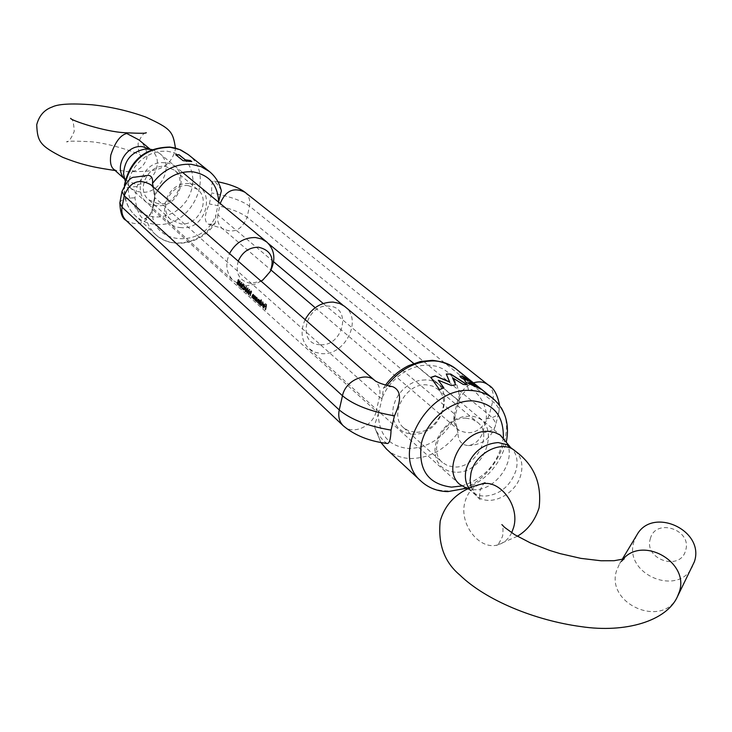 <?xml version="1.0" encoding="UTF-8"?>
<svg xmlns="http://www.w3.org/2000/svg" width="732" height="732" viewBox="0 0 732 732"><rect width="100%" height="100%" fill="white"/><g stroke="black" fill="none" stroke-linecap="round" stroke-linejoin="round"><path stroke-width="0.55" stroke-dasharray="3.66 2.75" d="M455.24 472.204L449.585 471.39L444.553 469.221L440.38 465.79L437.288 461.27L435.439 455.88L434.927 449.887L435.796 443.592L437.992 437.333L441.423 431.404L445.898 426.134L451.187 421.778L457.033 418.567L463.118 416.664L469.148 416.151C503.021 416.142 488.207 474.263 455.24 472.204M466.366 418.201C444.974 416.334 426.848 450.024 442.421 462.468L447.801 465.772L454.279 466.998C475.882 468.572 493.697 434.515 477.511 422.318L472.424 419.363L466.366 418.201M425.594 379.89L419.738 380.329L413.836 382.122L408.191 385.188L403.085 389.36L398.784 394.429L395.509 400.148L393.423 406.196L392.636 412.29L393.185 418.1L395.033 423.352L398.071 427.762L402.161 431.13L407.074 433.28L412.573 434.113C444.672 436.418 458.534 380.164 425.594 379.89M415.117 432.191L408.804 430.947L403.524 427.689C388.253 415.456 405.647 382.863 426.5 384.849L432.411 386.029L437.397 388.948C453.282 400.935 436.199 433.902 415.117 432.191M164.883 162.806C138.293 159.347 129.774 204.594 156.611 205.61C182.808 208.821 191.628 164.316 164.883 162.806M158.139 203.77L148.55 199.671C135.685 189.231 148.386 163.986 165.368 166.411L174.381 170.126C187.804 180.337 175.332 206.049 158.139 203.77M181.262 227.615C153.775 226.71 162.714 180.255 189.945 183.668C217.331 185.095 208.071 230.781 181.262 227.615M188.316 185.608C170.968 183.192 157.865 209.096 170.977 219.719L180.758 223.873C198.317 226.124 211.182 199.763 197.503 189.368L188.316 185.608M153.327 187.008L154.745 196.176L152.082 209.974L150.545 213.598L147.864 216.919L144.515 219.316C140.022 217.852 136.829 210.688 134.953 197.814L137.085 186.578C139.94 179.459 143.774 175.698 148.596 175.305M213.753 223.873C203.78 237.086 191.116 243.454 175.744 242.997C167.665 242.338 160.738 239.346 154.983 234.02C171.416 250.326 202.361 244.085 215.245 222.967L213.753 223.873L208.565 224.285C203.999 221.897 204.265 215.126 209.379 203.972L211.603 192.946C211.521 185.361 212.161 181.39 213.524 181.033C215.437 181.838 217.843 184.61 220.744 189.35L221.375 190.86M387.457 443.51C384.327 442.247 380.484 437.873 375.9 430.398L374.875 427.845L374.921 423.993L378.728 412.747L376.166 411.21L379.441 397.174L154.562 197.402M386.725 449.292C393.34 455.167 401.383 458.25 410.872 458.534C429.428 458.159 445.111 449.585 457.939 432.822C458.113 440.856 461.59 445.102 468.379 445.568C474.784 444.635 479.57 440.39 482.717 432.841L486.222 418.887C488.207 402.078 471.628 385.371 468.498 390.101C466.641 381.354 462.487 374.299 456.036 368.937M239.465 286.221L240.672 284.236L240.334 280.951L239.309 283.019L239.465 286.221L238.87 286.185L240.078 284.199L240.672 284.236M243.536 284.318L243.976 285.617L243.417 283.705L242.201 286.788L242.567 289.012L243.546 288.161L242.667 288.5L242.365 286.999L243.317 286.002L242.969 284.73L243.536 284.318L242.933 284.281L243.198 285.416L243.802 285.453M245.678 291.821L246.904 289.826L246.556 286.505L245.522 288.582L245.678 291.821L245.074 291.775L246.3 289.79L246.904 289.826M248.816 294.639L250.051 292.644L249.694 289.314L248.66 291.4L248.816 294.639L248.212 294.603L249.447 292.608L250.051 292.644M253.519 298.72L254.288 295.069L253.958 295.563L253.537 294.328L252.192 297.531L253.473 294.804L253.519 298.72L252.906 298.683L253.675 295.033L254.288 295.069M256.658 297.192L255.697 300.678L256.017 300.212L256.484 301.465L257.682 300.276L257.28 297.677L256.511 297.869L256.658 297.192L255.861 296.982L256.465 297.018M261.663 299.91L260.382 304.896L260.702 304.43L261.178 305.692L262.385 304.503L261.983 301.886L261.196 302.106L261.663 299.91L260.867 299.699L261.47 299.736M263.813 307.522L263.2 306.296L264.005 308.108L264.957 305.372L264.206 304L263.282 305.436L264.673 306.671L264.032 307.623L263.209 307.486L262.806 306.205L263.41 306.241M265.789 309.764L266.869 304.713L265.835 303.789L266.567 305.061L266.238 306.617L265.396 305.857L266.128 307.138L265.789 309.764L265.185 309.728L266.256 304.677L266.869 304.713M262.568 306.864L263.474 301.529L262.568 306.864L261.955 306.827L263.053 301.657L263.657 301.694M259.952 304.503L260.729 300.834L260.4 301.31L259.842 300.047L259.348 300.577L258.789 299.104L258.085 300.477L257.856 302.627L258.908 299.672L258.899 303.57L259.961 300.614L259.952 304.503L259.338 304.475L260.116 300.797L260.729 300.834M255.267 300.294L256.035 296.643L255.715 297.137L255.285 295.893L253.94 299.095L255.23 296.368L255.267 300.294L254.663 300.257L255.431 296.606L256.035 296.643M251.735 291.793L251.341 290.842L250.289 295.82L251.735 291.793L251.113 291.144L251.717 291.18M247.242 293.23L248.477 291.235L248.121 287.905L247.087 289.991L247.242 293.23L246.647 293.193L247.873 291.199L248.477 291.235M245.064 289.753L244.735 284.794L243.683 289.863L244.095 288.884L245.064 289.753L244.461 289.716L244.177 284.785L244.772 284.821M241.011 287.612L242.228 285.626L241.88 282.332L240.855 284.4L241.011 287.612L240.416 287.575L241.624 285.59L242.228 285.626M238.147 280.42L237.497 283.815L237.918 284.83L238.907 283.925L239.309 281.436L238.769 279.551L237.552 280.374L237.616 281.664L238.22 281.701M392.81 386.734L386.121 386.752L383.522 388.024L382.012 398.702L378.728 412.747M382.305 397.183L386.469 389.406L391.885 382.296L398.345 376.147L405.592 371.188L413.342 367.62L421.303 365.579L429.144 365.131L436.565 366.284L443.29 368.992L449.073 373.137L453.684 378.545L456.96 385.014L458.799 392.288L459.129 400.102L455.011 416.828C444.717 437.022 429.419 447.6 409.106 448.56C389.333 446.639 379.066 435.201 378.316 414.248M457.939 432.822L454.782 419.582L455.011 416.828M459.129 400.102C461.8 394.109 464.93 390.769 468.498 390.101M218.502 202.096L215.903 215.089L215.245 222.967M191.519 161.543L183.037 160.784L175.671 154.681M449.686 382.067L446.291 374.034M467.108 384.767L463.21 384.593L452.513 377.941M455.643 384.812L451.461 385.682L438.34 380.375M443.775 387.832L439.502 389.799L430.782 377.401M480.778 389.14L465.762 382.342L464.692 380.658M465.342 380.329L460.867 377.73L459.861 376.193M476.523 386.34L471.024 382.891L469.066 382.47M469.77 381.216L464.463 378.298M266.256 304.677L265.222 303.753L265.835 303.789M265.222 303.753L265.725 304.311M265.112 304.274L266.567 305.061M265.954 305.024L265.625 306.58L266.238 306.617M265.625 306.58L264.783 305.82L265.396 305.857M264.783 305.82L265.286 306.379M264.673 306.342L266.128 307.138M265.515 307.101L264.993 309.563L265.606 309.59M262.587 306.26L263.09 307.925L263.694 307.952M263.09 307.925L264.874 306.763M264.27 306.726L264.353 305.336L264.957 305.372M264.353 305.336L263.895 304.1L264.499 304.137M263.895 304.1L263.117 304.274L263.721 304.311M263.117 304.274L262.678 305.4L263.282 305.436M262.678 305.4L264.673 306.671M264.06 306.644L263.209 307.486M264.133 306.168L262.962 305.116L263.557 304.439L264.133 306.168L264.746 306.205L263.575 305.153L264.398 304.585L264.746 306.205M262.962 305.116L263.575 305.153M264.115 305.253L264.719 305.29M263.785 304.549L264.398 304.585M262.861 301.493L261.763 306.653L262.376 306.69M260.867 299.699L259.769 304.86L260.382 304.896M259.769 304.86L260.565 305.061M259.961 305.024L260.702 304.43M260.098 304.393L261.178 305.692M260.574 305.656L262.385 304.503M261.782 304.466L261.37 301.849L261.983 301.886M261.37 301.849L260.583 302.069L261.196 302.106M260.583 302.069L261.05 299.873M260.665 305.198L260.345 303.204L261.278 302.298L261.589 304.302L260.665 305.198L261.269 305.235L260.958 303.24L261.653 302.225L262.202 304.338L261.269 305.235M260.345 303.204L260.958 303.24M261.278 302.298L261.882 302.334M261.589 304.302L262.202 304.338M259.796 301.273L259.229 300.01L258.744 300.541L260.4 301.31M259.695 300.559L260.299 300.596M259.412 300.093L260.025 300.129M258.744 300.541L258.369 299.159L258.972 299.196M258.369 299.159L257.06 302.417L257.673 302.453M257.06 302.417L257.856 302.627M257.252 302.591L258.158 299.562L258.908 299.672M258.305 299.635L258.103 303.359L258.716 303.396M258.103 303.359L258.899 303.57M258.295 303.533L259.357 300.577L259.155 304.302L259.759 304.338M255.861 296.982L255.084 300.642L255.697 300.678M255.084 300.642L255.88 300.843M255.276 300.806L256.017 300.212M255.404 300.175L256.484 301.465M255.88 301.428L257.682 300.276M257.078 300.239L256.676 297.64L257.28 297.677M256.676 297.64L255.907 297.833L256.511 297.869M255.907 297.833L256.044 297.155M255.971 300.98L255.66 298.985L256.575 298.089L256.886 300.083L255.971 300.98L256.575 301.017L256.264 299.031L256.959 298.015L257.499 300.12L256.575 301.017M255.66 298.985L256.264 299.031M256.575 298.089L257.188 298.125M256.886 300.083L257.499 300.12M255.248 296.433L255.111 297.101L255.715 297.137M255.111 297.101L254.681 295.856L255.285 295.893M254.681 295.856L253.73 297.201L253.336 299.059L253.94 299.095M253.336 299.059L254.123 299.269M253.519 299.232L254.077 296.698L254.681 296.735M254.077 296.698L255.23 296.368M254.617 296.332L254.937 297.759L255.541 297.805M254.937 297.759L254.48 300.093L255.084 300.129M253.492 294.868L253.354 295.527L253.958 295.563M253.354 295.527L252.933 294.282L253.537 294.328M252.933 294.282L251.982 295.627L251.588 297.494L252.192 297.531M251.588 297.494L252.375 297.695M251.771 297.659L252.33 295.133L252.933 295.17M252.33 295.133L253.473 294.804M252.869 294.767L253.18 296.195L253.784 296.231M253.18 296.195L252.723 298.51L253.327 298.546M251.113 291.144L250.737 290.805L251.341 290.842M250.737 290.805L249.685 295.783L250.289 295.82M249.685 295.783L250.472 295.984M249.868 295.948L250.811 291.473L251.415 291.519M249.447 292.608L249.31 289.378L249.914 289.415M249.31 289.378L248.057 291.363L248.66 291.4M248.057 291.363L248.212 294.603M248.24 291.519L249.2 289.881L249.264 292.443L248.459 294.154L248.24 291.519L248.843 291.565L249.804 289.918L249.868 292.48L248.917 294.127L248.843 291.565M249.2 289.881L249.804 289.918M248.057 292.846L248.66 292.882M248.313 294.09L248.917 294.127M247.873 291.199L247.736 287.969L248.34 288.005M247.736 287.969L246.483 289.954L247.087 289.991M246.483 289.954L246.647 293.193M246.666 290.11L247.626 288.472L247.69 291.025L246.885 292.736L246.666 290.11L247.27 290.147L248.23 288.509L248.294 291.071L247.489 292.773L247.27 290.147M247.626 288.472L248.23 288.509M246.483 291.428L247.087 291.464M246.748 292.672L247.343 292.709M246.3 289.79L246.172 286.569L246.766 286.605M246.172 286.569L244.918 288.545L245.522 288.582M244.918 288.545L245.074 291.775M245.101 288.71L246.053 287.072L246.117 289.625L245.321 291.327L245.101 288.71L245.705 288.747L246.657 287.109L246.721 289.662L245.915 291.363L245.705 288.747M246.053 287.072L246.657 287.109M244.918 290.028L245.522 290.064M245.174 291.263L245.778 291.299M244.177 284.785L244.735 284.794M244.14 284.757L243.427 288.179L244.021 288.216M243.189 287.969L243.683 288.518M243.079 288.481L243.921 288.728M243.317 288.683L243.079 289.826L243.683 289.863M243.079 289.826L243.857 290.028M243.262 289.991L243.5 288.847L244.095 288.884M243.5 288.847L244.461 289.716M244.204 288.884L243.6 288.344L244.058 286.194L244.204 288.884L244.808 288.92L244.204 288.381L244.653 286.23L244.808 288.92M243.6 288.344L244.204 288.381M244.058 286.194L244.653 286.23M243.198 285.416L243.976 285.617M243.381 285.581L243.042 283.778L243.646 283.815M243.042 283.778L242.182 284.528L242.786 284.565M242.182 284.528L242.21 285.755L242.804 285.8M241.899 285.983L241.597 286.752L242.201 286.788M241.597 286.752L241.963 288.975L242.567 289.012M241.963 288.975L243.546 288.161M242.759 287.96L242.457 288.5L243.061 288.536M242.063 288.463L241.77 286.962L242.365 286.999M241.77 286.962L242.255 286.294L243.207 286.505M242.612 286.468L243.317 286.002M242.713 285.965L242.365 284.693L242.969 284.73M242.365 284.693L242.933 284.281M241.624 285.59L241.496 282.387L242.091 282.424M241.496 282.387L240.261 284.364L240.855 284.4M240.261 284.364L240.416 287.575M240.435 284.519L241.386 282.891L241.441 285.425L240.645 287.127L240.435 284.519L241.038 284.565L241.981 282.927L242.045 285.462L241.112 287.1L241.038 284.565M241.386 282.891L241.981 282.927M240.261 285.828L240.855 285.873M240.508 287.063L241.112 287.1M240.078 284.199L239.95 281.006L240.544 281.042M239.95 281.006L238.714 282.982L239.309 283.019M238.714 282.982L238.87 286.185M238.897 283.138L239.831 281.509L239.895 284.034L239.099 285.736L238.897 283.138L240.435 281.546L240.499 284.08L239.565 285.718L239.492 283.174M239.831 281.509L240.435 281.546M238.714 284.446L239.309 284.483M238.971 285.672L239.565 285.718M237.616 281.664L236.967 282.625L237.561 282.662M236.967 282.625L236.903 283.778L237.497 283.815M236.903 283.778L237.918 284.83M237.324 284.794L238.907 283.925M238.312 283.879L238.202 282.177L238.797 282.213M238.202 282.177L239.309 281.436M238.705 281.399L238.385 279.606L238.98 279.651M238.385 279.606L237.552 280.374M237.424 284.291L237.141 282.79L237.845 282.195L238.129 283.732L237.424 284.291L238.019 284.327L238.257 282.14L238.724 283.778L238.019 284.327M237.955 281.692L238.101 280.027L238.11 281.765L238.888 280.164L239.126 281.28L238.55 281.728M237.735 280.521L238.33 280.557M238.284 280.127L238.888 280.164M238.522 281.244L239.126 281.28M237.141 282.79L237.735 282.827M237.845 282.195L238.44 282.232M238.129 283.732L238.724 283.778M113.597 169.156L116.928 170.721L119.856 170.355L126.609 171.572C136.628 172.276 143.362 167.903 146.793 158.432C147.516 150.966 144.872 144.771 138.86 139.858M152.11 149.538L159.457 153.299C175.094 165.13 160.784 194.858 140.855 192.168L135.64 191.006L131.037 188.472L125.126 180.841M238.211 261.178C235.164 273.677 239.419 281.097 250.957 283.43L261.022 281.106M261.086 281.161L254.58 284.373L246.574 285.663L239.721 284.446L233.234 280.539C226.206 273.256 224.971 264.261 229.509 253.574M271.05 269.815L266.86 276.074L261.223 281.061M320.131 344.699C296.341 344.534 305.226 303.798 328.714 306.122C352.412 306.69 343.29 346.831 320.131 344.699M305.134 319.646C300.12 331.157 301.291 340.746 308.648 348.414L314.55 352.129L321.568 353.638C344.836 355.953 362.898 320.149 345.074 306.735M506.864 442.942C516.6 461.004 495.372 490.989 473.842 489.69L466.989 488.573M650.327 538.807C655.332 517.478 692.499 529.593 685.6 550.455C680.33 571.747 643.547 559.44 650.327 538.807M636.611 535.431L633.93 541.717C623.161 573.943 678.225 597.577 692.509 566.467M167.134 151.185L174.07 152.686L180.31 155.77L185.544 160.271L189.524 165.954L192.049 172.523L193.001 179.66L192.351 187.008L190.119 194.2L186.44 200.897L181.481 206.753L175.497 211.502L168.763 214.897L161.616 216.773L154.406 217.038L147.489 215.666L141.212 212.71L135.887 208.318L131.787 202.7L129.134 196.13L128.063 188.948L128.649 181.499L130.845 174.179L134.569 167.354L139.611 161.388L145.723 156.575L152.585 153.171L159.85 151.35L167.134 151.185M124.916 184.455C123.406 196.935 126.755 207.257 134.953 215.418C140.617 220.652 147.416 223.617 155.34 224.285C191.006 228.823 216.462 175.323 188.17 154.525M461.727 485.975C485.334 478.307 499.206 462.24 503.351 437.773M492.599 398.199L493.075 398.583C527.058 423.407 490.788 493.789 446.127 490.861C436.144 490.632 427.753 487.375 420.964 481.089M157.481 190.64L154.745 196.176M209.114 171.288L209.526 171.617C215.089 176.229 218.831 182.14 220.744 189.35M375.9 430.398L380.997 442.531M343.253 425.777C352.485 435.604 373.238 426.335 376.166 411.21L152.668 209.626L154.855 198.253C155.76 192.736 154.342 188.188 150.572 184.601C152.219 183.65 153.528 187.968 154.489 197.576L152.375 208.757M387.063 385.48L386.121 386.752M152.082 209.974C150.92 245.495 203.908 249.1 215.903 215.089M124.403 185.233C123.333 197.292 126.846 207.357 134.953 215.418L154.983 234.02L149.374 227.002L145.769 218.566M244.973 192.26C248.962 195.746 250.454 200.358 249.447 206.113L247.151 217.212C239.364 211.539 226.774 207.129 209.379 203.972M486.222 418.887C493.752 417.78 497.98 415.492 498.904 412.006C499.544 408.868 497.467 405.354 492.673 401.465L249.447 206.113C241.633 200.504 229.015 196.121 211.603 192.946M482.717 432.841C490.239 431.688 494.475 429.336 495.418 425.786C496.076 422.593 494.018 419.024 489.251 415.09L247.151 217.212C241.679 230.388 233.307 234.075 222.025 228.274C218.337 224.843 216.965 220.378 217.916 214.869L216.096 213.89M273.622 261.754L217.916 214.869L220.176 203.679L218.365 202.709M268.488 243.628L220.213 203.514M455.313 415.346L454.407 413.891L457.784 400.148C460.254 391.748 465.479 385.993 473.458 382.882M458.699 401.584L457.784 400.148L342.887 305.143M488.162 384.867C492.728 388.884 494.228 394.42 492.673 401.465L489.251 415.09C481.94 431.386 471.701 436.345 458.552 429.959C454.334 425.997 452.952 420.644 454.407 413.891L323.215 303.487M382.012 398.702L379.441 397.174C380.841 390.376 379.368 384.886 375.013 380.704L374.802 380.521M125.95 220.305C137.918 227.103 146.821 223.553 152.668 209.626L152.293 208.931L150.545 213.598M121.997 191.445C122.802 188.444 127.825 186.816 137.085 186.578M119.856 202.837C120.67 199.772 125.703 198.097 134.953 197.814M257.481 300.44L258.085 300.477M257.673 300.605L258.277 300.642M258.405 301.932L259.018 301.968M258.689 301.666L259.293 301.703M259.476 302.755L260.089 302.792M253.73 297.201L254.333 297.238M253.885 297.512L254.489 297.549M254.754 298.766L255.358 298.802M251.982 295.627L252.586 295.664M252.128 295.938L252.741 295.975M253.007 297.192L253.611 297.229M249.264 292.443L249.868 292.48M247.69 291.025L248.294 291.071M246.117 289.625L246.721 289.662M241.441 285.425L242.045 285.462M239.895 284.034L240.499 284.08M149.731 149.081L151.597 150.435C165.167 160.756 152.732 186.559 135.411 184.19L125.739 180.026L124.33 178.562M514.925 450.811L515.182 451.031C521.303 456.677 523.252 464.363 521.01 474.089C516.463 494.686 488.784 508.09 476.312 495.5L471.179 487.421M511.686 532.75C508.649 538.862 504.238 542.833 498.455 544.663C479.744 551.278 458.543 523.847 464.976 501.96C467.574 492.535 472.89 486.624 480.933 484.218M622.886 559.349L619.629 563.622L616.573 570.621C605.456 603.992 662.643 628.843 677.429 596.635L677.686 596.123M469.029 488.336L472.36 491.931L475.663 494.073L480.421 495.72L484.584 496.168C500.029 494.786 510.552 486.057 516.161 469.99C518.384 460.291 516.435 452.632 510.323 446.996L510.058 446.776M170.977 219.719L148.55 199.671M403.524 427.689L442.421 462.468M466.229 488.308C487.247 479.442 500.606 463.969 506.324 441.881M380.887 442.512L374.875 427.845M383.522 388.024L385.563 385.059M208.565 224.285L222.025 228.274L270.968 269.998M217.944 181.792L213.524 181.033M468.379 445.568C481.958 444.974 490.971 438.377 495.418 425.786L498.904 412.006L499.581 405.409M315.181 307.705L458.552 429.959C458.287 431.688 457.033 428.229 454.782 419.582M147.864 216.919L143.545 219.426L144.515 219.316M437.397 388.948L477.511 422.318M197.503 189.368L174.381 170.126M264.005 308.108L263.392 308.071M264.206 304L263.602 303.963M264.032 307.623L263.419 307.586M264.161 304.475L263.557 304.439M261.48 305.83L260.867 305.793M261.708 301.758L261.095 301.721M261.653 302.225L261.04 302.188M261.498 305.336L260.885 305.299M259.842 300.047L259.229 300.01M258.789 299.104L258.176 299.068M258.771 299.598L258.158 299.562M259.823 300.541L259.21 300.504M256.776 301.602L256.173 301.566M256.987 297.54L256.383 297.503M256.959 298.015L256.346 297.979M256.795 301.117L256.191 301.081M255.084 295.792L254.471 295.755M255.056 296.286L254.443 296.25M253.327 294.227L252.723 294.191M253.299 294.712L252.696 294.676M249.036 294.74L248.432 294.703M249.694 289.314L249.09 289.277M249.658 289.854L249.054 289.817M249.063 294.191L248.459 294.154M247.462 293.322L246.858 293.285M248.121 287.905L247.517 287.868M248.084 288.445L247.489 288.408M247.489 292.773L246.885 292.736M245.897 291.912L245.293 291.876M246.556 286.505L245.952 286.468M246.519 287.045L245.915 287.008M245.915 291.363L245.321 291.327M243.417 283.705L242.823 283.668M242.823 289.14L242.228 289.103M242.878 288.609L242.274 288.564M242.859 286.331L242.255 286.294M243.353 284.226L242.759 284.19M241.221 287.713L240.627 287.676M241.88 282.332L241.285 282.296M241.844 282.863L241.249 282.827M241.249 287.164L240.645 287.127M239.675 286.322L239.08 286.285M240.334 280.951L239.739 280.905M240.297 281.481L239.703 281.445M239.703 285.773L239.099 285.736M238.211 284.977L237.607 284.94M238.769 279.551L238.175 279.514M238.696 280.072L238.101 280.027M238.705 281.802L238.11 281.765M238.257 282.14L237.653 282.104M238.248 284.437L237.653 284.4M126.609 171.572C146.4 172.066 158.533 170.465 162.989 166.75C168.131 164.773 172.166 159.475 175.085 150.847L175.433 148.074M70.601 118.319C72.569 118.685 73.786 123.031 74.252 131.348C71.178 138.623 68.625 142.145 66.603 141.907C66.264 141.038 73.502 140.937 88.288 141.605C108.464 142.301 142.356 154.443 141.303 155.971C139.4 155.413 138.33 151.222 138.083 143.399C141.029 136.298 143.71 132.721 146.153 132.666M145.43 148.989L147.736 148.999L151.597 150.435L150.014 149.118M129.692 187.355L233.234 280.539M115.107 170.51L116.928 170.721M124.403 178.828L125.739 180.026L123.626 174.664M159.457 153.299L182.506 172.349M270.273 271.508L270.803 270.346M262.852 279.99L262.312 280.347M467.84 488.885L471.609 491.282L480.32 499.718C479.533 499.206 479.442 496.204 480.036 490.733C481.903 486.002 483.578 483.349 485.069 482.772M517.359 536.263L496.525 545.386C497.467 545.889 499.498 542.815 502.619 536.163C503.277 529.163 503.03 525.302 501.868 524.579M624.286 558.864L619.629 563.622L622.072 559.568M459.65 484.319L308.648 348.414M501.704 436.208L413.726 363.484"/><path stroke-width="1.1" d="M374.802 380.521L150.572 184.601C138.632 178.251 129.848 181.957 124.23 195.709L121.997 191.445C126.728 181.563 130.927 176.815 134.587 177.19L148.596 175.305C151.707 175.955 153.015 178.672 152.512 183.448L153.327 187.008M185.159 159.704L179.093 154.8L175.671 154.681L183.046 160.674L191.766 161.598L190.421 160.518L185.132 159.814L179.075 154.91L175.808 154.791M473.677 383.605L480.924 389.131L465.817 382.205L464.71 380.594L465.406 380.192L460.922 377.584L459.879 376.12L463.438 376.623L472.607 382.433L480.778 389.14M449.695 381.921L435.266 375.9L430.782 377.401L439.465 389.671L443.839 387.804L438.322 380.237L451.461 385.535L455.716 384.803L452.541 377.794L463.246 384.446L467.446 384.812L450.628 374.015L446.291 374.034L449.686 382.067L435.275 376.047L430.864 377.511M343.253 425.777C354.718 435.421 369.45 441.332 387.457 443.51C389.534 443.253 390.742 438.788 391.062 430.114L394.447 415.822C401.74 400.157 401.191 390.458 392.81 386.734C384.218 384.931 378.261 382.9 374.949 380.64L375.013 380.704C365.634 371.408 345.303 380.759 342.475 395.774L339.245 409.938C337.946 416.407 339.282 421.696 343.253 425.777L125.95 220.305C122.299 218.639 120.268 212.82 119.856 202.837L122.07 207.174C121.219 212.417 122.519 216.8 125.95 220.305M152.512 183.448C162.76 169.916 175.68 163.529 191.272 164.297L201.053 166.631L209.526 171.617C215.565 176.641 219.509 183.055 221.375 190.86L218.502 202.096M190.421 160.518L185.132 159.814M190.384 160.628L191.519 161.543M450.628 374.015L446.355 374.171M450.592 374.162L467.108 384.767M452.541 377.794L455.643 384.812M438.322 380.237L443.775 387.832M464.692 380.658L465.406 380.192M459.861 376.193L463.365 376.76L473.65 383.632M469.066 382.47L476.523 386.34M464.463 378.298L469.77 381.216M464.875 378.938L469.88 381.189L465.662 378.444L464.463 378.215L464.939 378.801M469.459 383.138L476.651 386.322L471.097 382.754L469.075 382.388L469.523 383.001M150.014 149.118L138.86 139.858L126.737 133.489C120.35 135.081 115.034 142.292 110.788 155.111C109.873 162.056 110.816 166.74 113.597 169.156L124.403 178.828M125.126 180.841L123.58 173.987C124.431 160.015 131.714 151.68 145.43 148.989L152.11 149.538M261.022 281.106L262.852 279.99L270.273 271.508C274.829 258.277 270.922 250.188 258.561 247.224C249.182 247.27 242.402 251.927 238.211 261.178M229.509 253.574C235.512 242.759 244.177 237.415 255.495 237.543L261.608 238.943L266.851 242.072C274.463 249.475 275.863 258.725 271.05 269.815L270.803 270.346M262.312 280.347L261.086 281.161M413.726 363.484L344.36 306.168L339.557 303.469L333.069 302.078C321.019 302.115 311.704 307.98 305.134 319.646M467.84 488.885L459.65 484.319C441.222 469.523 463.054 429.236 488.519 431.386L494.713 432.411L500.13 435.009L510.058 446.776M677.686 596.123L694.375 561.755C705.172 530.352 652.496 506.141 636.886 534.964L636.611 535.431M124.403 185.233C129.875 160.299 144.973 147.571 169.696 147.05L175.451 148.074L180.886 150.014L188.17 154.525L179.843 149.621L170.245 147.288C146.199 147.69 131.092 160.079 124.916 184.455M503.351 437.773C503.799 415.739 493.661 403.442 472.936 400.889C451.324 399.855 426.912 419.848 421.449 443.217C417.835 469.468 427.863 484.108 451.534 487.128L461.727 485.975M380.997 442.531L386.222 448.817L420.964 481.089C389.589 455.203 427.214 386.35 470.951 390.531C479.542 390.943 486.917 393.624 493.075 398.583C505.327 409.563 509.747 424.002 506.324 441.881M218.658 201.51C217.596 184.437 208.812 174.518 192.306 171.736C177.775 171.178 166.164 177.483 157.481 190.64M380.887 442.512L386.725 449.292M385.563 385.059C391.821 376.651 399.498 370.191 408.593 365.671L420.351 361.526L432.264 360.345C441.112 361.233 449.036 364.088 456.036 368.937C449.979 364.06 442.759 361.398 434.36 360.931C416.069 360.803 400.303 368.983 387.063 385.48M220.213 203.514C225.557 190.604 233.81 186.852 244.973 192.26C239.181 187.767 230.177 184.281 217.944 181.792M473.458 382.882C479.176 381.098 484.081 381.756 488.162 384.867L244.973 192.26M323.215 303.487L273.622 261.754M342.887 305.143L268.488 243.628M391.062 430.114C367.775 426.088 350.5 419.363 339.245 409.938L122.07 207.174L124.23 195.709L342.475 395.774C353.785 405.089 371.106 411.768 394.447 415.822M124.33 178.562C113.487 167.125 126.453 144.332 142.52 146.675L149.731 149.081M471.179 487.421L470.063 480.549L470.951 473.119C475.306 452.651 502.609 439.136 515.182 451.031C534.012 464.692 541.982 483.578 539.091 507.669M485.069 482.772L480.933 484.218C499.261 478.289 520.214 505.547 513.644 527.369L511.686 532.75M480.933 484.218C467.117 487.539 447.234 496.625 440.216 521.01C437.846 544.086 444.361 562.066 459.76 574.959C485.856 600.341 534.845 620.361 580.933 626.592C625.631 633.372 666.587 620.946 677.429 596.635L679.36 591.758C689.636 562.13 642.696 535.485 622.886 559.349M514.925 450.811L506.498 444.516L498.19 442.576C482.544 443.812 471.893 452.605 466.238 468.974C464.491 476.505 465.415 482.955 469.029 488.336M420.964 481.089C428.376 487.887 437.324 491.392 447.828 491.611L466.229 488.308M188.17 154.525L209.114 171.288M456.036 368.937L492.599 398.199M499.581 405.409C497.495 394.575 493.688 387.722 488.162 384.867M315.181 307.705L270.968 269.998M121.997 191.445L119.856 202.837M175.433 148.074C172.889 131.156 170.831 128.658 145.668 117.01C128.127 110.742 110.12 106.652 91.665 104.74C71.269 103.239 58.112 103.99 52.192 107C44.249 109.8 39.098 115.711 36.728 124.733C37.433 141.816 40.013 145.686 62.705 157.298C84.061 165.743 96.331 167.674 115.107 170.51M146.153 132.666L146.226 132.648C146.912 133.434 139.858 133.462 125.053 132.73C104.1 131.76 69.943 119.947 70.601 118.319M182.506 172.349L266.604 241.862M123.626 174.664L123.58 173.987M538.981 508.109C534.808 520.827 527.598 530.215 517.359 536.263M504.705 527.461L514.806 534.744L530.49 542.961L549.723 550.446L560.053 553.602L580.86 558.37L601.073 560.767L614.02 560.73L624.286 558.864M504.385 527.168L501.868 524.579M622.072 559.568L636.886 534.964"/></g></svg>
